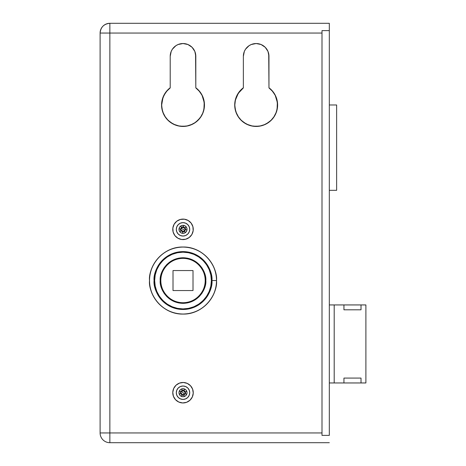 <?xml version="1.0" encoding="UTF-8"?>
<svg xmlns="http://www.w3.org/2000/svg" width="466" height="466" viewBox="0 0 466 466"><rect width="100%" height="100%" fill="white"/><g stroke="black" fill="none" stroke-linecap="round" stroke-linejoin="round"><path stroke-width="0.7" d="M195.569 53.84L195.813 87.765A21.459 21.459 0 0 1 183.016 126.443L179.672 126.181L173.311 124.125L167.894 120.211L165.704 117.671L162.64 111.729L161.556 105.13L161.795 101.786L163.811 95.414L167.684 89.967L170.212 87.765L170.212 56.339L171.185 51.441L172.368 49.227L175.903 45.697L178.117 44.515L183.016 43.536L187.915 44.515L190.128 45.697L192.068 47.287L194.84 51.441L195.813 56.339L195.813 87.765L198.341 89.967L202.221 95.414L204.23 101.786L204.469 105.13L203.386 111.729L202.087 114.817L200.322 117.671L195.58 122.377L192.714 124.125L186.353 126.181L179.672 126.181M268.719 53.84L268.964 87.765A21.459 21.459 0 0 1 256.166 126.443L252.822 126.181L246.462 124.125L241.044 120.211L238.854 117.671L235.796 111.729L234.707 105.13L234.946 101.786L236.961 95.414L240.835 89.967L243.363 87.765L243.363 56.339L244.335 51.441L245.518 49.227L249.054 45.697L251.267 44.515L256.166 43.536L261.065 44.515L263.278 45.697L265.218 47.287L267.991 51.441L268.964 56.339L268.964 87.765L271.492 89.967L275.371 95.414L277.381 101.786L277.62 105.13L276.536 111.729L273.472 117.671L271.288 120.211L265.865 124.125L262.766 125.401L259.51 126.181L252.822 126.181M322 33.051L109.859 33.051L109.859 432.949L322 432.949L109.859 432.949L109.859 442.7L329.316 442.7L109.859 442.7L109.859 432.949L100.108 432.949A9.751 9.751 0 0 0 109.859 442.7A9.751 9.751 0 0 1 100.108 432.949L109.859 432.949L109.859 33.051L322 33.051M329.316 434.848L329.316 30.616L322 30.616L322 435.384L322 30.616L329.316 30.616L329.316 23.3L109.859 23.3L329.316 23.3L329.316 31.152M193.658 49.227L192.068 47.287L187.915 44.515L192.068 47.287L193.658 49.227M186.353 126.181L183.016 126.443A21.459 21.459 0 0 1 170.212 87.765L170.212 56.339A12.803 12.803 0 0 1 183.016 43.536A12.803 12.803 0 0 1 195.813 56.339M266.808 49.227L265.218 47.287L261.065 44.515L265.218 47.287L266.808 49.227M259.51 126.181L256.166 126.443A21.459 21.459 0 0 1 243.363 87.765L243.363 56.339A12.803 12.803 0 0 1 256.166 43.536A12.803 12.803 0 0 1 268.964 56.339M100.108 33.051L100.108 432.949L100.108 33.051L109.859 33.051L100.108 33.051A9.751 9.751 0 0 1 109.859 23.3L109.859 33.051L109.859 23.3C103.935 23.877 100.685 27.127 100.108 33.051M203.473 98.524L204.469 105.13M173.311 124.125L170.451 122.377M163.811 95.414L165.535 92.542M172.368 49.227L175.903 45.697L178.117 44.515M277.381 101.786L277.34 108.473M268.731 122.377L265.865 124.125M235.703 98.524L238.685 92.542M245.518 49.227L249.054 45.697L251.267 44.515M109.859 436.601L109.859 432.949M109.859 33.051L109.859 29.399M336.633 190.326L329.316 190.326L336.633 190.326L336.633 104.984L329.316 104.984L336.633 104.984L336.633 190.326M193.011 290.545L193.011 270.554L173.014 270.554L173.014 290.545L193.011 290.545L193.011 270.554L173.014 270.554L173.014 290.545L193.011 290.545M365.892 382.959L343.949 382.959L361.016 382.959L361.016 378.083L343.949 378.083L343.949 382.959L329.316 382.959L334.192 382.959L334.192 304.933L329.316 304.933L343.949 304.933L343.949 309.808L361.016 309.808L361.016 304.933L343.949 304.933L365.892 304.933L365.892 382.959L361.016 382.959L361.016 378.083L343.949 378.083L343.949 382.959L334.192 382.959L334.192 304.933L343.949 304.933L343.949 309.808L361.016 309.808L361.016 304.933L365.892 304.933L365.892 382.959M270.857 89.513L268.964 87.917A21.337 21.337 0 0 1 256.166 126.321A21.337 21.337 0 0 1 234.829 104.984L235.237 109.149L234.829 104.984A21.337 21.337 0 0 1 243.363 87.917L238.312 93.299L235.4 100.085L234.829 104.984L235.237 109.149L236.454 113.151L238.423 116.838L241.079 120.071L244.312 122.727L247.999 124.696L252.001 125.913L256.166 126.321L252.001 125.913L256.166 126.321L252.001 125.913L247.999 124.696L244.312 122.727M197.701 89.513L195.813 87.917A21.337 21.337 0 0 1 183.016 126.321A21.337 21.337 0 0 1 161.679 104.984L162.086 109.149L161.679 104.984A21.337 21.337 0 0 1 170.212 87.917L168.325 89.513M199.396 91.313L202.098 95.443L199.396 91.313L202.098 95.443L204.207 102.52L202.098 95.443L199.396 91.313L195.813 87.917M198.102 120.071L194.87 122.727L198.102 120.071L194.87 122.727L198.102 120.071L200.753 116.838L202.727 113.151L203.939 109.149L204.207 102.52M183.016 126.321L178.851 125.913L183.016 126.321L178.851 125.913L183.016 126.321L187.175 125.913L191.177 124.696L194.87 122.727M162.954 97.714L165.162 93.299L162.954 97.714L161.679 104.984L162.25 100.085L163.933 95.443L166.63 91.313L165.162 93.299M271.253 120.071L268.02 122.727L264.327 124.696L268.02 122.727L264.327 124.696L268.02 122.727L271.253 120.071L273.903 116.838L275.878 113.151L277.089 109.149L277.503 104.984L276.932 100.085L277.357 102.52L275.249 95.443L272.546 91.313L275.249 95.443L272.546 91.313L268.964 87.917M329.316 30.616L329.316 435.384L322 435.384L329.316 435.384M277.089 109.149L277.357 102.52M171.162 122.727L174.849 124.696L178.851 125.913L174.849 124.696L171.162 122.727L167.929 120.071L165.273 116.838L163.304 113.151L162.086 109.149M243.363 87.917L239.786 91.313L237.083 95.443L235.4 100.085L234.829 104.984M256.166 126.321L260.325 125.913L264.327 124.696M276.932 100.085L275.249 95.443M170.212 87.917L166.63 91.313M203.939 109.149L204.347 104.984L203.776 100.085L202.098 95.443M178.991 392.716A4.025 4.025 0 0 1 183.016 388.691A4.025 4.025 0 0 1 187.035 392.716L186.732 391.172L185.858 389.867L184.553 388.993L183.016 388.691L181.472 388.993L180.167 389.867L179.294 391.172L178.991 392.716L179.294 394.253L180.167 395.558L181.472 396.432L183.016 396.735L184.553 396.432L185.858 395.558L186.732 394.253L187.035 392.716A4.025 4.025 0 0 1 183.016 396.735A4.025 4.025 0 0 1 178.991 392.716M189.72 392.716A6.705 6.705 0 0 1 183.016 399.42A6.705 6.705 0 0 1 176.305 392.716A6.705 6.705 0 0 1 183.016 386.005A6.705 6.705 0 0 1 189.72 392.716L189.208 395.279L187.757 397.457L185.579 398.908L183.016 399.42L180.447 398.908L178.274 397.457L176.818 395.279L176.305 392.716L176.818 390.147L178.274 387.974L180.447 386.518L183.016 386.005L185.579 386.518L187.757 387.974L189.208 390.147L189.72 392.716M178.991 229.342A4.025 4.025 0 0 1 183.016 225.317A4.025 4.025 0 0 1 187.035 229.342L186.732 227.804L185.858 226.499L184.553 225.626L183.016 225.317L181.472 225.626L180.167 226.499L179.294 227.804L178.991 229.342L179.294 230.88L180.167 232.185L181.472 233.058L183.016 233.367L184.553 233.058L185.858 232.185L186.732 230.88L187.035 229.342A4.025 4.025 0 0 1 183.016 233.367A4.025 4.025 0 0 1 178.991 229.342M189.72 229.342A6.705 6.705 0 0 1 183.016 236.046A6.705 6.705 0 0 1 176.305 229.342A6.705 6.705 0 0 1 183.016 222.637A6.705 6.705 0 0 1 189.72 229.342L189.208 231.911L187.757 234.083L185.579 235.54L183.016 236.046L180.447 235.54L178.274 234.083L176.818 231.911L176.305 229.342L176.818 226.779L178.274 224.6L180.447 223.15L183.016 222.637L185.579 223.15L187.757 224.6L189.208 226.779L189.72 229.342M211.943 280.549C213.108 272.086 204.423 252.013 183.016 251.617C161.603 252.013 152.924 272.086 154.083 280.549L154.648 280.549C153.506 272.249 162.017 252.572 183.016 252.182C204.009 252.572 212.519 272.249 211.378 280.549L216.498 280.549A33.482 33.482 0 0 0 183.016 247.067A33.482 33.482 0 0 0 149.534 280.549C148.188 270.752 158.23 247.522 183.016 247.067C207.795 247.522 217.843 270.752 216.498 280.549L211.943 280.549A28.927 28.927 0 0 1 183.016 309.476A28.927 28.927 0 0 1 154.083 280.549A28.927 28.927 0 0 1 183.016 251.617A28.927 28.927 0 0 1 211.943 280.549L211.378 280.549L210.836 275.016L209.222 269.692L206.601 264.787L203.071 260.488L198.772 256.964L193.868 254.343L188.549 252.729L183.016 252.182L177.482 252.729L172.158 254.343L167.253 256.964L162.954 260.488L159.43 264.787L156.809 269.692L155.195 275.016L154.648 280.549L155.195 286.083L156.809 291.401L159.43 296.306L162.954 300.605L167.253 304.135L172.158 306.756L177.482 308.37L183.016 308.911L188.549 308.37L193.868 306.756L198.772 304.135L203.071 300.605L206.601 296.306L209.222 291.401L210.836 286.083L211.378 280.549C212.519 288.844 204.009 308.527 183.016 308.911C162.017 308.527 153.506 288.844 154.648 280.549L154.083 280.549C152.924 289.007 161.603 309.08 183.016 309.476C204.423 309.08 213.108 289.007 211.943 280.549M205.815 280.549C206.729 273.88 199.891 258.059 183.016 257.75C166.141 258.059 159.296 273.88 160.217 280.549L160.822 280.549C159.931 274.06 166.589 258.659 183.016 258.356C199.436 258.659 206.094 274.06 205.203 280.549L205.815 280.549L205.372 284.994L204.079 289.275L201.97 293.213L199.133 296.667L195.679 299.504L191.736 301.613L187.46 302.912L183.016 303.349L178.565 302.912L174.29 301.613L170.346 299.504L166.892 296.667L164.055 293.213L161.952 289.275L160.654 284.994L160.217 280.549L160.654 276.099L161.952 271.824L164.055 267.88L166.892 264.426L170.346 261.589L174.29 259.486L178.565 258.187L183.016 257.75L187.46 258.187L191.736 259.486L195.679 261.589L199.133 264.426L201.97 267.88L204.079 271.824L205.372 276.099L205.815 280.549L205.203 280.549A22.187 22.187 0 0 1 183.016 302.737A22.187 22.187 0 0 1 160.822 280.549A22.187 22.187 0 0 1 183.016 258.356A22.187 22.187 0 0 1 205.203 280.549C206.094 287.039 199.436 302.434 183.016 302.737C166.589 302.434 159.931 287.039 160.822 280.549L160.217 280.549C159.296 287.219 166.141 303.034 183.016 303.349C199.891 303.034 206.729 287.219 205.815 280.549M149.487 280.549L149.534 280.549A33.482 33.482 0 0 0 183.016 314.032A33.482 33.482 0 0 0 216.498 280.549C217.843 290.341 207.795 313.571 183.016 314.032C158.23 313.571 148.188 290.341 149.534 280.549L149.487 280.549C149.021 262.638 165.098 246.555 183.016 247.021C200.933 246.555 217.005 262.638 216.544 280.549C217.005 298.456 200.933 314.538 183.016 314.078C165.098 314.538 149.021 298.461 149.487 280.549M183.016 392.716L184.431 394.23L182.66 394.76L180.948 392.92L180.971 392.36L181.6 391.195L183.016 392.716L181.6 391.195L180.971 392.36L180.616 391.988L180.971 392.36A2.074 2.074 0 0 0 180.948 392.92L180.575 393.269L180.948 392.92L181.495 394.131L182.66 394.76L182.288 395.11L182.66 394.76A2.074 2.074 0 0 0 183.22 394.778L184.431 394.23L185.06 393.065L185.41 393.438L185.06 393.065A2.074 2.074 0 0 0 185.078 392.506L185.451 392.156L185.078 392.506L184.53 391.3L183.365 390.671L183.738 390.316L183.365 390.671A2.074 2.074 0 0 0 182.806 390.648L182.456 390.275L182.806 390.648L181.6 391.195L182.806 390.648L181.326 389.063L182.456 390.275L183.738 390.316L184.95 389.186L183.365 390.671L185.078 392.506L186.668 391.026L185.451 392.156L185.41 393.438L186.54 394.65L185.06 393.065L184.431 394.23L183.016 392.716M176.031 385.225A10.24 10.24 0 0 1 190.501 385.732A10.24 10.24 0 0 1 190 400.201A10.24 10.24 0 0 0 190.501 385.732A10.24 10.24 0 0 0 176.031 385.225L173.696 388.469L172.781 392.355L173.422 396.298L175.525 399.7L178.769 402.03L182.655 402.95L186.598 402.304L190 400.201L192.33 396.962L193.25 393.071L192.604 389.127L190.501 385.732L187.262 383.396L183.371 382.481L179.427 383.122L176.031 385.225A10.24 10.24 0 0 0 175.525 399.7A10.24 10.24 0 0 0 190 400.201A10.24 10.24 0 0 1 175.525 399.7A10.24 10.24 0 0 1 176.031 385.225M181.076 396.24L182.288 395.11L181.076 396.24M180.948 392.92L179.363 394.399L180.575 393.269L180.616 391.988L179.486 390.776L180.971 392.36M182.177 395.209L180.464 393.374L182.177 395.209M185.509 393.549L183.674 395.261L185.509 393.549M183.849 390.217L185.561 392.052L183.849 390.217M183.22 394.778L184.699 396.368L183.569 395.151L182.288 395.11L182.66 394.76M180.517 391.877L182.352 390.164L180.517 391.877M183.569 395.151A2.505 2.505 0 0 1 182.288 395.11M185.451 392.156A2.505 2.505 0 0 1 185.41 393.438M182.456 390.275A2.505 2.505 0 0 1 183.738 390.316M180.575 393.269A2.505 2.505 0 0 1 180.616 391.988M185.078 392.506L185.06 393.065M182.806 390.648L183.365 390.671M183.016 229.342L181.216 228.305L182.754 227.286L184.926 228.538L185.072 229.08L184.81 230.379L183.016 229.342L184.81 230.379L185.072 229.08L185.515 229.336L185.072 229.08A2.074 2.074 0 0 0 184.926 228.538L185.183 228.095L184.926 228.538L184.053 227.548L182.754 227.286L183.01 226.837L182.754 227.286A2.074 2.074 0 0 0 182.212 227.431L181.216 228.305L180.954 229.604L180.511 229.348L180.954 229.604A2.074 2.074 0 0 0 181.099 230.146L180.843 230.588L181.099 230.146L181.973 231.142L183.278 231.398L183.016 231.847L183.278 231.398A2.074 2.074 0 0 0 183.814 231.258L184.262 231.515L183.814 231.258L184.81 230.379L183.814 231.258L185.695 232.342L184.262 231.515L183.016 231.847L182.189 233.28L183.278 231.398L181.099 230.146L180.016 232.027L180.843 230.588L180.511 229.348L179.078 228.521L180.954 229.604L181.216 228.305L183.016 229.342M191.881 234.462A10.24 10.24 0 0 1 177.895 238.213A10.24 10.24 0 0 1 174.144 224.222A10.24 10.24 0 0 0 177.895 238.213A10.24 10.24 0 0 0 191.881 234.462L193.169 230.682L192.907 226.692L191.136 223.109L188.136 220.47L184.35 219.189L180.365 219.451L176.777 221.216L174.144 224.222L172.863 228.008L173.119 231.992L174.89 235.575L177.895 238.213L181.676 239.495L185.666 239.233L189.248 237.468L191.881 234.462A10.24 10.24 0 0 0 188.136 220.47A10.24 10.24 0 0 0 174.144 224.222A10.24 10.24 0 0 1 188.136 220.47A10.24 10.24 0 0 1 191.881 234.462M183.837 225.404L183.01 226.837L183.837 225.404M184.926 228.538L186.01 226.662L185.183 228.095L185.515 229.336L186.953 230.163L185.072 229.08M183.08 226.709L185.258 227.967L183.08 226.709M180.383 229.272L181.641 227.099L180.383 229.272M182.946 231.975L180.767 230.717L182.946 231.975M182.212 227.431L180.33 226.342L181.763 227.175L183.01 226.837L182.754 227.286M185.643 229.412L184.39 231.585L185.643 229.412M181.763 227.175A2.505 2.505 0 0 1 183.01 226.837M180.843 230.588A2.505 2.505 0 0 1 180.511 229.348M184.262 231.515A2.505 2.505 0 0 1 183.016 231.847M185.183 228.095A2.505 2.505 0 0 1 185.515 229.336M181.099 230.146L180.954 229.604M183.814 231.258L183.278 231.398"/></g></svg>
